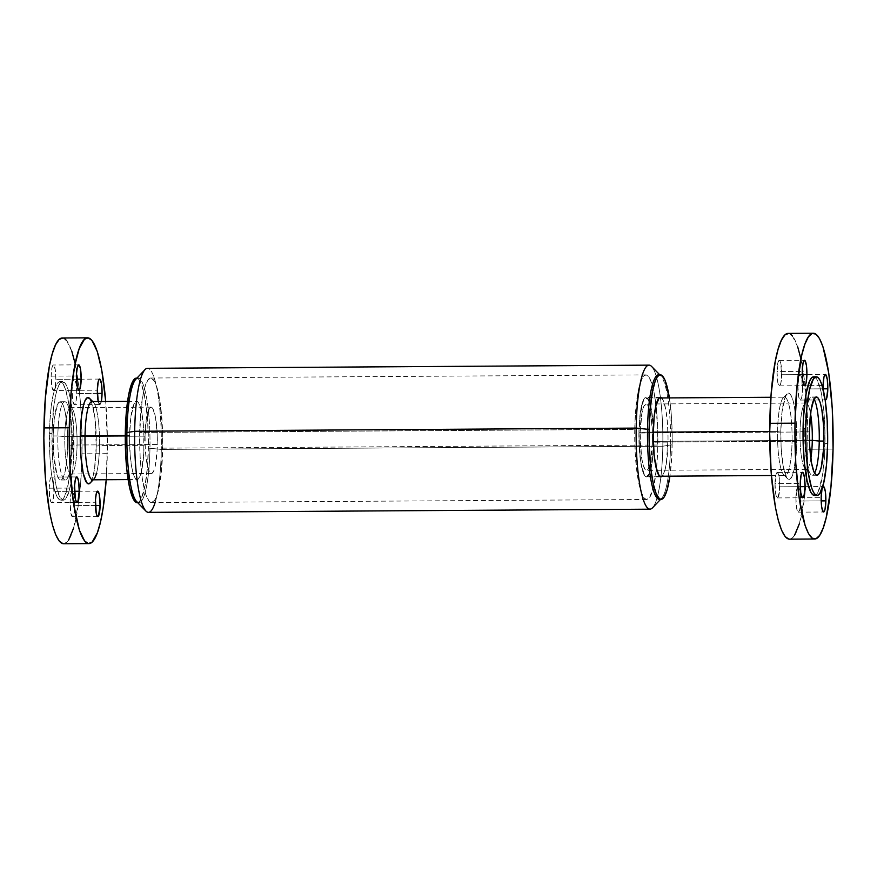 <?xml version="1.0" encoding="UTF-8"?>
<svg xmlns="http://www.w3.org/2000/svg" width="877" height="877" viewBox="0 0 877 877"><rect width="100%" height="100%" fill="white"/><g stroke="black" fill="none" stroke-linecap="round" stroke-linejoin="round"><path stroke-width="0.66" stroke-dasharray="4.38 3.29" d="M51.14 376.134L76.452 375.97L51.14 376.134L52.006 387.338L53.738 390.418L55.328 386.077L55.843 379.335A12.716 2.357 89.6 0 0 53.409 365.007A12.716 2.357 89.6 0 0 51.14 376.134A12.716 2.357 89.6 0 0 53.574 390.451A12.716 2.357 89.6 0 0 55.843 379.335L55.317 369.941L53.716 365.117L52.795 365.457L51.984 367.671L51.14 376.134M76.474 379.204L55.843 379.335L76.474 379.204M72.035 390.353L97.347 390.188L72.035 390.353L72.901 401.556L74.633 404.637L76.222 400.296L76.737 393.554A12.716 2.357 89.6 0 0 74.304 379.237A12.716 2.357 89.6 0 0 72.035 390.353A12.716 2.357 89.6 0 0 74.468 404.67A12.716 2.357 89.6 0 0 76.737 393.554L76.211 384.159L74.611 379.335L73.69 379.686L72.879 381.901L72.035 390.353M97.369 393.422L76.737 393.554L97.369 393.422M70.083 502.422L95.396 502.258L70.083 502.422L70.938 513.626L72.681 516.706L74.271 512.365L74.786 505.623A12.716 2.357 89.6 0 0 72.352 491.306A12.716 2.357 89.6 0 0 70.083 502.422A12.716 2.357 89.6 0 0 72.517 516.739A12.716 2.357 89.6 0 0 74.786 505.623L74.249 496.229L72.648 491.405L71.739 491.756L70.927 493.97L70.083 502.422M95.418 505.492L74.786 505.623L95.418 505.492M49.189 488.193L74.501 488.04L49.189 488.193L49.715 497.588L50.866 501.863L51.776 502.488L53.376 498.136L53.892 491.405A12.716 2.357 89.6 0 0 51.458 477.077A12.716 2.357 89.6 0 0 49.189 488.193A12.716 2.357 89.6 0 0 51.622 502.521A12.716 2.357 89.6 0 0 53.892 491.405L53.354 482.01L51.754 477.176L50.844 477.526L50.033 479.741L49.189 488.193M74.523 491.273L53.892 491.405L74.523 491.273M634.762 429.346A62.3 11.565 -90.4 0 1 645.9 374.885A62.3 11.565 -90.4 0 1 657.816 445.034L162.705 448.158A62.3 11.565 89.6 0 0 150.789 378.02A62.3 11.565 89.6 0 0 139.662 432.471L634.762 429.346L635.233 453.595L637.382 475.345L640.879 491.284L644.091 497.928L646.349 499.462L649.704 497.281L653.672 486.428L656.522 468.088L657.651 451.052L657.629 426.748L655.196 399.035L651.699 383.085L648.498 376.452L646.228 374.907L643.981 375.762L641.811 378.985L638.061 391.909L635.573 411.741L634.762 429.346L139.662 432.471L140.123 456.72L142.271 478.469L145.779 494.42L148.98 501.052L151.239 502.598L154.593 500.416L157.663 493.071L161.423 471.212L162.694 435.957L160.096 402.159L157.564 389.509L154.495 381.232L151.129 378.042L147.775 380.212L144.705 387.568L142.206 399.463L139.662 432.471A62.3 11.565 89.6 0 0 151.578 502.62A62.3 11.565 89.6 0 0 162.705 448.158L657.816 445.034A62.3 11.565 -90.4 0 1 646.689 499.484A62.3 11.565 -90.4 0 1 634.762 429.346M145.056 436.143A33.173 6.161 -90.4 0 1 150.976 407.147A33.173 6.161 -90.4 0 1 157.323 444.496L77.055 445.001A33.173 6.161 89.6 0 0 70.719 407.662A33.173 6.161 89.6 0 0 64.788 436.647L145.056 436.143L64.788 436.647A33.173 6.161 -90.4 0 1 71.881 408.243A33.173 6.161 -90.4 0 1 77.055 445.001L72.298 445.79A39.125 7.268 89.6 0 0 66.192 402.433A39.125 7.268 89.6 0 0 57.827 435.935L64.788 436.647L57.827 435.935A39.125 7.268 -90.4 0 1 64.821 401.732A39.125 7.268 -90.4 0 1 72.298 445.79L67.65 445.823A39.125 7.268 89.6 0 0 60.173 401.765A39.125 7.268 89.6 0 0 53.179 435.968L57.827 435.935L53.179 435.968L53.716 454.845L57.016 474.874L59.033 479.039L61.16 479.927L63.232 477.45L65.051 471.826L67.386 453.299L67.365 430.585L65.534 414.01L63.813 406.917L61.796 402.74L59.669 401.863L57.597 404.33L54.352 418.252L53.179 435.968A39.125 7.268 89.6 0 0 60.666 480.026A39.125 7.268 89.6 0 0 67.65 445.823L72.298 445.79A39.125 7.268 -90.4 0 1 65.315 479.993A39.125 7.268 -90.4 0 1 57.827 435.935A39.125 7.268 89.6 0 0 66.685 479.28A39.125 7.268 89.6 0 0 72.298 445.79L77.055 445.001A33.173 6.161 -90.4 0 1 72.298 473.383A33.173 6.161 -90.4 0 1 64.788 436.647A33.173 6.161 89.6 0 0 71.136 473.997A33.173 6.161 89.6 0 0 77.055 445.001L157.323 444.496A33.173 6.161 -90.4 0 1 151.392 473.481A33.173 6.161 -90.4 0 1 145.056 436.143L146.404 418.57L149.364 408.32L151.151 407.169L152.949 408.857L155.525 417.529L157.224 434.762L157.093 450.833L155.119 466.531L153.574 471.3L151.82 473.405L149.43 471.771L146.854 463.1L145.297 449.046L145.056 436.143M71.388 448.355L73.931 448.344A59.307 11.006 -90.4 0 1 63.341 500.175A59.307 11.006 -90.4 0 1 51.995 433.413L49.452 433.424A59.307 11.006 89.6 0 0 60.787 500.197A59.307 11.006 89.6 0 0 71.388 448.355A59.307 11.006 89.6 0 0 60.042 381.594A59.307 11.006 89.6 0 0 49.452 433.424L51.995 433.413L52.806 462.026L56.018 485.639L59.811 497.116L63.012 500.153L66.213 498.081L69.13 491.087L71.508 479.763L73.164 465.095L73.756 430.947L70.719 400.131L68.11 389.377L65.062 383.063L61.828 381.714L58.693 385.474L55.931 393.992L53.771 406.555L51.995 433.413A59.307 11.006 -90.4 0 1 62.585 381.572A59.307 11.006 -90.4 0 1 73.931 448.344L71.388 448.355L68.965 479.785L64.679 496.294L61.554 500.043L59.395 499.726L56.249 495.023L53.464 485.661L51.283 472.44L49.89 456.511L49.857 422.089L51.228 406.577L53.387 394.014L56.15 385.485L58.211 382.427L60.36 381.616L62.508 383.074L65.567 389.399L68.899 404.571L70.938 425.279L71.388 448.355M63.615 543.762A102.894 19.108 89.6 0 0 81.999 453.826L107.312 453.672A102.894 19.108 -90.4 0 1 106.194 479.73L107.389 443.598L105.7 401.48A102.894 19.108 -90.4 0 1 107.312 453.672L81.999 453.826A102.894 19.108 89.6 0 0 62.311 337.985L64.745 338.807M90.057 483.106A43.181 8.014 89.6 0 0 96.262 446.152L99.496 445.615A39.125 7.268 -90.4 0 1 96.327 473.832M92.502 479.818A39.125 7.268 89.6 0 0 99.496 445.615L144.069 445.33A39.125 7.268 -90.4 0 1 137.086 479.533A39.125 7.268 -90.4 0 1 129.599 435.485L125.279 435.507L129.599 435.485L130.772 417.77L134.028 403.848L136.088 401.37L138.226 402.258L140.232 406.435L141.953 413.527L143.784 430.103L143.806 452.817L141.471 471.344L139.651 476.967L137.579 479.445L136.154 479.226L134.082 476.123L131.725 467.288L130.136 454.363L129.599 435.485A39.125 7.268 -90.4 0 1 136.593 401.282A39.125 7.268 -90.4 0 1 144.069 445.33L99.496 445.615A39.125 7.268 89.6 0 0 92.008 401.556M136.626 501.589A62.3 11.565 89.6 0 0 149.956 448.246L148.356 448.257L149.956 448.246A62.3 11.565 -90.4 0 1 138.818 502.696L137.229 502.707A62.3 11.565 89.6 0 0 148.356 448.257A62.3 11.565 89.6 0 0 136.889 378.151M148.432 512.354A72.024 13.374 89.6 0 0 161.302 449.408L149.956 448.246L161.302 449.408A72.024 13.374 -90.4 0 1 155.086 502.598M652.466 507.871A72.024 13.374 89.6 0 0 660.896 476.88A72.024 13.374 89.6 0 0 662.815 446.229L161.302 449.408L662.815 446.229A72.024 13.374 -90.4 0 1 660.896 476.88A72.024 13.374 -90.4 0 1 649.945 509.186M659.438 499.408A62.3 11.565 89.6 0 0 670.565 444.946L662.815 446.229L670.565 444.946A62.3 11.565 -90.4 0 1 661.62 498.268A62.3 11.565 -90.4 0 1 660.238 499.254M670.565 444.946L672.166 444.935A62.3 11.565 -90.4 0 1 669.885 476.167L671.727 456.84L672.21 438.84L671.311 414.876L669.392 397.906A62.3 11.565 -90.4 0 1 672.166 444.935L670.565 444.946A62.3 11.565 89.6 0 0 659.449 374.95A62.3 11.565 -90.4 0 1 660.841 375.915A62.3 11.565 -90.4 0 1 670.565 444.946M661.718 397.961A39.783 7.389 -90.4 0 1 668 442.107L653.65 442.194A39.783 7.389 89.6 0 0 646.042 397.402A39.783 7.389 89.6 0 0 638.927 432.175L653.277 432.087L638.927 432.175L640.55 411.094L642.15 403.497L644.113 398.805L645.527 397.5L647.697 398.399L649.736 402.642L651.49 409.855L653.354 426.715L653.376 449.802L651.008 468.636L649.155 474.347L647.051 476.869L645.604 476.649L644.178 474.917L641.087 464.514L639.223 447.665L638.927 432.175A39.783 7.389 89.6 0 0 646.546 476.967A39.783 7.389 89.6 0 0 653.65 442.194L668 442.107A39.783 7.389 -90.4 0 1 662.212 476.211M661.324 397.632L663.429 400.778L665.84 409.767L667.452 422.911L668.033 438.215L666.377 463.188L664.777 470.774L662.113 476.31M649.035 365.139A72.024 13.374 -90.4 0 1 660.392 397.314A72.024 13.374 -90.4 0 1 662.815 446.229A72.024 13.374 89.6 0 0 660.392 397.314A72.024 13.374 89.6 0 0 651.567 366.422M145.012 369.634A72.024 13.374 -90.4 0 1 161.302 449.408A72.024 13.374 89.6 0 0 147.522 368.318M136.439 378.108L138.04 378.097A62.3 11.565 -90.4 0 1 149.956 448.246A62.3 11.565 89.6 0 0 135.858 379.237M136.889 502.685L139.147 501.83L141.318 498.607L145.056 485.683L147.555 465.851L148.41 442.161L147.511 418.186L144.135 393.378L140.145 381.32L137.919 378.601L135.65 378.261M92.699 401.556L93.39 402.258A39.125 7.268 -90.4 0 1 99.496 445.615L96.262 446.152A43.181 8.014 89.6 0 0 89.52 398.301M98.246 401.523A12.716 2.357 -90.4 0 0 99.781 404.516A12.716 2.357 -90.4 0 0 101.293 401.502L99.945 404.483L98.213 401.392M91.307 401.304L94.924 417.748L96.262 446.152L94.508 469.031L92.765 477.274L90.649 482.372M89.026 397.884L89.805 398.618M75.016 363.21L78.809 386.132L80.585 404.187L81.693 423.646L81.999 453.826L80.662 482.898L78.908 500.416L73.657 527.998M68.603 540.133L66.784 542.315L63.056 543.718M66.597 340.572L71.892 351.534M802.576 388.96A12.716 2.357 89.6 0 0 800.142 374.643A12.716 2.357 89.6 0 0 797.873 385.759L823.108 385.595L797.873 385.759L798.739 396.963L800.471 400.044L801.731 397.413L802.488 391.394L801.721 377.757L800.449 374.742L799.1 375.981L797.873 385.759A12.716 2.357 89.6 0 0 800.306 400.076A12.716 2.357 89.6 0 0 802.576 388.96L823.13 388.829L802.576 388.96M781.681 374.742A12.716 2.357 89.6 0 0 779.247 360.414A12.716 2.357 89.6 0 0 776.978 371.541L802.214 371.377L776.978 371.541L777.844 382.745L779.576 385.825L780.837 383.194L781.593 377.176L780.826 363.538L780.004 361.072L778.633 360.864L776.978 371.541A12.716 2.357 89.6 0 0 779.412 385.858A12.716 2.357 89.6 0 0 781.681 374.742L802.236 374.611L781.681 374.742M779.73 486.812A12.716 2.357 89.6 0 0 777.296 472.484A12.716 2.357 89.6 0 0 775.027 483.6L800.262 483.446L775.027 483.6L775.553 492.995L776.704 497.27L777.614 497.895L779.467 491.515L779.193 477.417L778.052 473.142L776.682 472.933L775.027 483.6A12.716 2.357 89.6 0 0 777.461 497.928A12.716 2.357 89.6 0 0 779.73 486.812L800.273 486.68L779.73 486.812M800.624 501.03A12.716 2.357 89.6 0 0 798.191 486.713A12.716 2.357 89.6 0 0 795.921 497.829L821.157 497.665L795.921 497.829L796.448 507.224L797.599 511.488L798.508 512.113L799.78 509.482L800.537 503.464L800.087 491.635L798.947 487.371L797.577 487.163L795.921 497.829A12.716 2.357 89.6 0 0 798.355 512.146A12.716 2.357 89.6 0 0 800.624 501.03L821.179 500.899L800.624 501.03M780.815 430.848L777.581 431.385A39.125 7.268 89.6 0 0 783.687 474.742A39.125 7.268 89.6 0 0 792.063 441.241L796.787 441.723A43.181 8.014 -90.4 0 1 787.557 478.699A43.181 8.014 -90.4 0 1 780.815 430.848L781.133 447.654L783.161 465.95L786.516 477.241L788.05 479.116L789.629 479.357L791.909 476.628L793.915 470.423L796.491 449.978L796.667 429.05L794.441 406.621L792.545 398.783L790.33 394.19L787.974 393.214L785.693 395.944L782.109 411.291L780.815 430.848A43.181 8.014 -90.4 0 1 787.02 393.894A43.181 8.014 -90.4 0 1 796.787 441.723L792.063 441.241A39.125 7.268 -90.4 0 1 785.068 475.444A39.125 7.268 -90.4 0 1 777.581 431.385L769.688 431.429L777.581 431.385A39.125 7.268 -90.4 0 1 784.575 397.182A39.125 7.268 -90.4 0 1 792.063 441.241L653.529 442.107L792.063 441.241A39.125 7.268 89.6 0 0 783.205 397.895A39.125 7.268 89.6 0 0 777.581 431.385L780.815 430.848M789.453 539.169A102.894 19.108 89.6 0 0 806.511 478.086A102.894 19.108 89.6 0 0 807.838 449.232L833.062 449.079L807.838 449.232A102.894 19.108 89.6 0 0 788.149 333.392L790.583 334.214M814.415 495.428A59.307 11.006 89.6 0 0 825.005 443.587L827.636 443.576L825.005 443.587A59.307 11.006 89.6 0 0 813.659 376.825M804.779 431.21L809.427 431.177L804.779 431.21A39.125 7.268 -90.4 0 1 810.403 397.719A39.125 7.268 -90.4 0 1 814.108 399.046A39.125 7.268 89.6 0 0 811.762 397.007A39.125 7.268 89.6 0 0 804.779 431.21L803.036 431.495L804.779 431.21A39.125 7.268 89.6 0 0 812.266 475.268A39.125 7.268 89.6 0 0 814.569 473.196A39.125 7.268 -90.4 0 1 810.885 474.567A39.125 7.268 -90.4 0 1 804.779 431.21M810.556 413.78A33.173 6.161 89.6 0 0 804.79 403.606A33.173 6.161 89.6 0 0 804.604 403.815A33.173 6.161 89.6 0 0 800.021 431.999L803.036 431.495L800.021 431.999A33.173 6.161 -90.4 0 1 804.604 403.815A33.173 6.161 -90.4 0 1 805.941 403.003A33.173 6.161 -90.4 0 1 810.556 413.78M640.155 433.008L800.021 431.999L640.155 433.008L641.909 413.089L643.904 406.204L646.261 404.034L648.618 406.906L650.624 414.404L652.181 428.447L652.422 441.361A33.173 6.161 89.6 0 0 646.075 404.023A33.173 6.161 89.6 0 0 640.155 433.008A33.173 6.161 89.6 0 0 646.502 470.357A33.173 6.161 89.6 0 0 652.422 441.361L650.219 463.407L648.103 469.184L646.919 470.269L645.713 470.083L643.411 465.983L641.547 457.498L640.155 433.008M809.471 440.364L652.422 441.361L809.471 440.364M639.048 432.262A39.125 7.268 89.6 0 0 646.535 476.31A39.125 7.268 89.6 0 0 653.529 442.107A39.125 7.268 89.6 0 0 646.042 398.059A39.125 7.268 89.6 0 0 639.048 432.262L653.277 432.164L639.048 432.262L639.585 451.14L641.175 464.065L644.211 474.293L645.615 476.003L647.04 476.222L649.101 473.744L650.931 468.121L653.255 449.594L653.233 426.88L651.403 410.304L649.682 403.212L647.675 399.035L645.538 398.147L643.477 400.625L640.221 414.547L639.048 432.262M810.841 458.518A33.173 6.161 -90.4 0 1 806.369 469.338A33.173 6.161 -90.4 0 1 805.02 468.548A33.173 6.161 -90.4 0 1 800.021 431.999A33.173 6.161 89.6 0 0 805.02 468.548A33.173 6.161 89.6 0 0 805.196 468.746A33.173 6.161 89.6 0 0 810.841 458.518M825.246 399.824L823.974 396.799L823.152 389.333A12.716 2.357 -90.4 0 0 825.136 399.737M812.902 376.967L815.062 377.296L817.189 379.884L820.982 391.361L823.722 409.647L824.994 431.966L824.599 454.922L822.582 475.016L818.307 491.526L816.235 494.584L814.086 495.406M800.854 358.616L804.647 381.55L806.423 399.594L807.531 419.053L807.838 449.232L806.5 478.305L804.746 495.823L799.495 523.405M794.441 535.54L792.622 537.722L788.894 539.136M792.435 335.979L797.73 346.941M78.733 364.854L53.409 365.007M99.627 379.072L74.304 379.237M97.665 491.142L72.352 491.306M76.77 476.924L51.458 477.077M645.9 374.885L150.789 378.02M150.976 407.147L70.719 407.662M71.881 408.243L66.192 402.433M64.821 401.732L60.173 401.765M60.787 500.197L63.341 500.175M93.203 479.818L93.872 479.105M128.086 479.598L137.086 479.533M660.545 499.397L661.62 498.268M660.381 397.314L646.042 397.402M660.885 476.88L646.546 476.967M659.756 374.797L660.841 375.915M127.593 401.337L136.593 401.282M60.042 381.594L62.585 381.572M65.315 479.993L60.666 480.026M72.298 473.383L66.685 479.28M151.392 473.481L71.136 473.997M646.689 499.484L151.578 502.62M76.935 502.357L51.622 502.521M97.829 516.575L72.517 516.739M99.781 404.516L74.468 404.67M78.886 390.287L53.574 390.451M800.142 374.643L825.378 374.479M779.247 360.414L804.483 360.261M777.296 472.484L802.532 472.33M798.191 486.713L823.415 486.549M787.557 478.699L783.687 474.742M816.421 396.974L811.762 397.007M804.79 403.606L810.403 397.719M805.941 403.003L646.075 404.023M646.535 476.31L659.548 476.233M771.387 475.52L785.068 475.444M646.042 398.059L659.055 397.972M770.883 397.27L784.575 397.182M806.369 469.338L646.502 470.357M805.196 468.746L810.885 474.567M816.915 475.235L812.266 475.268M787.02 393.894L783.205 397.895M798.355 512.146L823.591 511.993M777.461 497.928L802.696 497.763M779.412 385.858L804.647 385.694M800.306 400.076L825.542 399.923"/><path stroke-width="1.32" d="M76.452 375.97A12.716 2.357 -90.4 0 1 78.733 364.854A12.716 2.357 -90.4 0 1 81.166 379.171L76.474 379.204L81.166 379.171L79.928 388.95L78.59 390.188L77.319 387.174L76.54 373.536L77.297 367.518L78.568 364.887L80.3 367.967L81.166 379.171A12.716 2.357 -90.4 0 1 78.886 390.287A12.716 2.357 -90.4 0 1 76.452 375.97M101.293 401.502A12.716 2.357 -90.4 0 0 102.061 393.389L101.524 384.005L99.923 379.171L99.002 379.522L98.191 381.736L97.347 390.188A12.716 2.357 -90.4 0 0 98.246 401.523L97.347 390.188A12.716 2.357 -90.4 0 1 99.627 379.072A12.716 2.357 -90.4 0 1 102.061 393.389L97.369 393.422L102.061 393.389L101.217 401.852M95.396 502.258A12.716 2.357 -90.4 0 1 97.665 491.142A12.716 2.357 -90.4 0 1 100.099 505.459L95.418 505.492L100.099 505.459L98.443 516.136L97.073 515.928L96.262 513.462L95.483 499.824L96.24 493.806L97.5 491.175L99.233 494.255L100.099 505.459A12.716 2.357 -90.4 0 1 97.829 516.575A12.716 2.357 -90.4 0 1 95.396 502.258M74.501 488.04A12.716 2.357 -90.4 0 1 76.77 476.924A12.716 2.357 -90.4 0 1 79.204 491.241L74.523 491.273L79.204 491.241L77.976 501.019L76.628 502.258L75.367 499.243L74.589 485.606L75.345 479.587L76.606 476.945L77.527 477.57L78.667 481.846L79.204 491.241A12.716 2.357 -90.4 0 1 76.935 502.357A12.716 2.357 -90.4 0 1 74.501 488.04M87.623 337.831A102.894 19.108 -90.4 0 1 105.7 401.48L101.732 370.028L97.204 351.37L91.921 340.408L88.182 337.864L84.455 339.278L79.182 348.651L74.698 365.95L71.377 389.684L69.25 427.768A102.894 19.108 -90.4 0 1 87.623 337.831L62.311 337.985A102.894 19.108 89.6 0 0 43.938 427.921A102.894 19.108 89.6 0 0 63.615 543.762L88.928 543.608A102.894 19.108 -90.4 0 1 69.25 427.768L43.938 427.921L69.25 427.768L70.017 467.814L73.558 503.727L79.347 530.059L84.641 541.021L88.369 543.565L92.096 542.15L97.369 532.777L100.471 522.045L103.113 508.189L106.194 479.73A102.894 19.108 -90.4 0 1 88.928 543.608M127.593 401.337L92.008 401.556A39.125 7.268 89.6 0 0 85.025 435.759L125.279 435.507L85.025 435.759A39.125 7.268 -90.4 0 1 93.39 402.258L89.52 398.301A43.181 8.014 89.6 0 0 80.289 435.277A43.181 8.014 89.6 0 0 90.057 483.106L93.872 479.105A39.125 7.268 -90.4 0 1 85.025 435.759L80.289 435.277L85.025 435.759A39.125 7.268 89.6 0 0 92.502 479.818L128.086 479.598M96.327 473.832A39.125 7.268 -90.4 0 1 93.872 479.105M138.818 502.696A62.3 11.565 -90.4 0 1 126.902 432.558L125.312 432.569A62.3 11.565 89.6 0 0 137.229 502.707L137.722 502.707M660.238 499.254A62.3 11.565 -90.4 0 1 647.522 429.259L636.176 428.097A72.024 13.374 -90.4 0 1 649.035 365.139L147.522 368.318A72.024 13.374 89.6 0 0 134.663 431.276L126.902 432.558A62.3 11.565 89.6 0 0 136.626 501.589L145.9 511.083A72.024 13.374 -90.4 0 1 134.663 431.276A72.024 13.374 89.6 0 0 148.432 512.354L649.945 509.186A72.024 13.374 -90.4 0 1 636.176 428.097L134.663 431.276L636.176 428.097A72.024 13.374 89.6 0 0 652.466 507.871L660.545 499.397M155.086 502.598A72.024 13.374 -90.4 0 1 145.9 511.083M662.212 476.211A39.783 7.389 -90.4 0 1 660.885 476.88L660.896 476.88A39.783 7.389 -90.4 0 1 653.277 432.087A39.783 7.389 -90.4 0 1 660.381 397.314A39.783 7.389 -90.4 0 1 661.718 397.961M669.546 398.936L665.018 380.234L661.718 375.29L659.449 374.95A62.3 11.565 89.6 0 0 658.649 374.808A62.3 11.565 89.6 0 0 647.522 429.259A62.3 11.565 89.6 0 0 659.438 499.408L661.028 499.397A62.3 11.565 -90.4 0 1 649.112 429.248L647.522 429.259L649.112 429.248L649.298 447.533L651.041 470.236L653.343 484.126L656.259 493.959L659.559 498.903L661.828 499.243L664.053 497.193L667.112 489.848L669.885 476.167A62.3 11.565 -90.4 0 1 661.028 499.397M659.756 374.797L651.567 366.422A72.024 13.374 89.6 0 0 636.176 428.097L647.522 429.259A62.3 11.565 -90.4 0 1 659.449 374.95L657.224 376.989L655.13 381.352L652.411 391.822L649.923 411.653L649.112 429.248A62.3 11.565 -90.4 0 1 660.238 374.797A62.3 11.565 -90.4 0 1 669.392 397.906M662.815 475.477L661.401 476.781L659.23 475.882L655.974 467.123L654.132 454.856L653.244 435.979L654.099 417.364L655.919 405.645L659.164 397.873L660.6 397.325L662.047 398.311M134.663 431.276A72.024 13.374 -90.4 0 1 145.012 369.634L135.858 379.237A62.3 11.565 89.6 0 0 126.902 432.558L134.663 431.276M138.029 502.554L135.76 502.214L133.534 499.495L129.533 487.437L126.661 468.219L125.323 444.771L126.124 414.964L128.612 395.132L132.361 382.208L134.521 378.985L136.889 378.151A62.3 11.565 89.6 0 0 136.439 378.108A62.3 11.565 89.6 0 0 125.312 432.569L126.902 432.558A62.3 11.565 -90.4 0 1 138.04 378.097M90.649 482.372L89.103 483.786L86.746 482.81L83.216 473.317L80.881 456.117L80.289 435.277L81.583 415.731L83.786 404.154L85.168 400.372L87.448 397.643L89.805 398.618L91.307 401.304M73.657 527.998L68.603 540.133M63.056 543.718L59.329 541.186L55.733 534.795L52.423 524.786L49.518 511.554L45.341 477.57L43.85 437.985L45.264 398.849L49.386 366.115L52.269 353.76L55.569 344.749L59.143 339.443L62.87 338.029M64.745 338.807L66.597 340.572M71.892 351.534L75.016 363.21M825.136 399.737A12.716 2.357 -90.4 0 0 825.542 399.923A12.716 2.357 -90.4 0 0 827.811 388.807L827.285 379.412L825.685 374.589L824.764 374.928L823.952 377.143L823.108 385.595A12.716 2.357 -90.4 0 0 823.152 389.333L823.108 385.595A12.716 2.357 -90.4 0 1 825.378 374.479A12.716 2.357 -90.4 0 1 827.811 388.807L823.13 388.829L827.811 388.807L826.583 398.586L825.706 399.89L824.786 399.265M806.917 374.578L802.236 374.611L806.917 374.578L806.073 383.03L805.261 385.244L804.352 385.595L802.751 380.771L802.214 371.377A12.716 2.357 -90.4 0 1 804.483 360.261A12.716 2.357 -90.4 0 1 806.917 374.578A12.716 2.357 -90.4 0 1 804.647 385.694A12.716 2.357 -90.4 0 1 802.214 371.377L803.058 362.925L803.869 360.71L804.79 360.359L806.391 365.194L806.917 374.578M804.965 486.647L800.273 486.68L804.965 486.647L804.121 495.099L803.31 497.314L802.389 497.665L800.789 492.841L800.262 483.446A12.716 2.357 -90.4 0 1 802.532 472.33A12.716 2.357 -90.4 0 1 804.965 486.647A12.716 2.357 -90.4 0 1 802.696 497.763A12.716 2.357 -90.4 0 1 800.262 483.446L801.107 474.994L801.918 472.78L802.828 472.429L804.428 477.252L804.965 486.647M825.86 500.866L821.179 500.899L825.86 500.866L825.016 509.329L824.205 511.543L823.284 511.883L821.683 507.059L821.157 497.665A12.716 2.357 -90.4 0 1 823.426 486.549A12.716 2.357 -90.4 0 1 825.86 500.866A12.716 2.357 -90.4 0 1 823.591 511.993A12.716 2.357 -90.4 0 1 821.157 497.665L822.001 489.213L822.812 486.998L823.722 486.647L825.323 491.482L825.86 500.866M813.385 333.238A102.894 19.108 -90.4 0 1 833.062 449.079L832.295 409.033L828.754 373.109L822.966 346.777L819.502 338.544L815.818 334.06L812.069 333.49L808.397 336.867L804.943 344.058L801.841 354.79L797.138 385.102L795 423.174A102.894 19.108 -90.4 0 1 813.385 333.238L788.149 333.392A102.894 19.108 89.6 0 0 769.776 423.328A102.894 19.108 89.6 0 0 789.453 539.169L814.689 539.015A102.894 19.108 -90.4 0 1 795 423.174L769.776 423.328L795 423.174L795.768 463.22L799.32 499.134L805.108 525.466L808.572 533.709L812.255 538.193L816.005 538.763L819.677 535.376L823.13 528.184L826.233 517.452L830.936 487.152L833.062 449.079A102.894 19.108 -90.4 0 1 814.689 539.015M816.29 376.803A59.307 11.006 -90.4 0 1 827.636 443.576L827.186 420.489L825.147 399.791L821.815 384.608L819.809 379.862L817.693 377.274L815.533 376.957L813.417 378.897L809.635 389.224L806.928 406.698L805.7 428.645A59.307 11.006 -90.4 0 1 816.29 376.803L813.659 376.825A59.307 11.006 89.6 0 0 803.069 428.656A59.307 11.006 89.6 0 0 814.415 495.428L817.035 495.406A59.307 11.006 -90.4 0 1 805.7 428.645L803.069 428.656L805.7 428.645L806.138 451.721L808.177 472.429L811.521 487.601L813.516 492.348L815.632 494.935L817.792 495.264L819.907 493.312L823.689 482.986L826.408 465.523L827.636 443.576A59.307 11.006 -90.4 0 1 817.035 495.406M809.427 431.177A39.125 7.268 -90.4 0 1 816.421 396.974A39.125 7.268 -90.4 0 1 823.898 441.032L819.25 441.065A39.125 7.268 89.6 0 0 814.108 399.046A39.125 7.268 -90.4 0 1 819.25 441.065L812.288 440.353A33.173 6.161 89.6 0 0 810.556 413.78A33.173 6.161 -90.4 0 1 812.288 440.353L809.471 440.364L812.288 440.353A33.173 6.161 -90.4 0 1 810.841 458.518A33.173 6.161 89.6 0 0 812.288 440.353L819.25 441.065A39.125 7.268 -90.4 0 1 814.569 473.196A39.125 7.268 89.6 0 0 819.25 441.065L823.898 441.032A39.125 7.268 -90.4 0 1 816.915 475.235A39.125 7.268 -90.4 0 1 809.427 431.177L811.017 410.447L813.845 399.55L815.917 397.073L818.044 397.961L820.061 402.126L821.782 409.23L823.613 425.805L823.635 448.509L821.3 467.035L819.48 472.659L817.408 475.137L815.983 474.928L813.911 471.826L811.543 462.99L809.712 446.415L809.427 431.177M769.688 431.429L653.277 432.164L769.688 431.429M815.172 495.286L813.012 494.957L810.885 492.37L807.092 480.892L804.341 462.596L803.08 440.276L803.475 417.32L806.204 393.028L809.767 380.717L811.839 377.658L813.988 376.847M799.495 523.405L794.441 535.54M788.894 539.136L785.167 536.592L781.571 530.201L778.261 520.193L775.356 506.961L771.179 472.977L769.688 433.402L771.102 394.255L775.224 361.521L778.107 349.167L781.407 340.166L784.981 334.85L788.708 333.435M790.583 334.214L792.435 335.979M797.73 346.941L800.854 358.616M658.649 374.808L660.238 374.797M659.548 476.233L771.387 475.52M659.055 397.972L770.883 397.27"/></g></svg>
